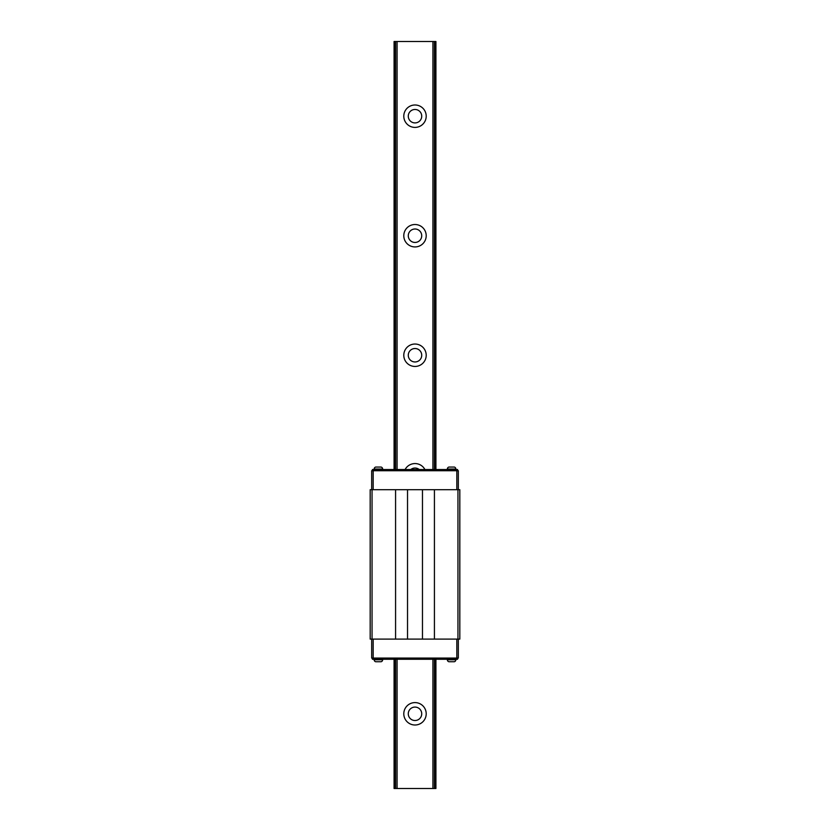<?xml version="1.0" encoding="UTF-8"?>
<svg xmlns="http://www.w3.org/2000/svg" width="830" height="830" viewBox="0 0 830 830"><rect width="100%" height="100%" fill="white"/><g stroke="black" fill="none" stroke-linecap="round" stroke-linejoin="round"><path stroke-width="1.25" d="M403.795 713.8A11.205 11.205 0 0 1 415 702.595A11.205 11.205 0 0 1 426.205 713.8A11.205 11.205 0 0 1 415 725.005A11.205 11.205 0 0 1 403.795 713.8M421.723 713.8A6.723 6.723 0 0 0 415 707.077A6.723 6.723 0 0 0 408.277 713.8A6.723 6.723 0 0 0 415 720.523A6.723 6.723 0 0 0 421.723 713.8M405.092 469.531A11.205 11.205 0 0 1 424.908 469.531M419.223 469.531A6.723 6.723 0 0 0 410.777 469.531M403.795 355.24A11.205 11.205 0 0 1 415 344.035A11.205 11.205 0 0 1 426.205 355.24A11.205 11.205 0 0 1 415 366.445A11.205 11.205 0 0 1 403.795 355.24M421.723 355.24A6.723 6.723 0 0 0 415 348.517A6.723 6.723 0 0 0 408.277 355.24A6.723 6.723 0 0 0 415 361.963A6.723 6.723 0 0 0 421.723 355.24M403.795 235.72A11.205 11.205 0 0 1 415 224.515A11.205 11.205 0 0 1 426.205 235.72A11.205 11.205 0 0 1 415 246.925A11.205 11.205 0 0 1 403.795 235.72M421.723 235.72A6.723 6.723 0 0 0 415 228.997A6.723 6.723 0 0 0 408.277 235.72A6.723 6.723 0 0 0 415 242.443A6.723 6.723 0 0 0 421.723 235.72M403.795 116.2A11.205 11.205 0 0 1 415 104.995A11.205 11.205 0 0 1 426.205 116.2A11.205 11.205 0 0 1 415 127.405A11.205 11.205 0 0 1 403.795 116.2M421.723 116.2A6.723 6.723 0 0 0 415 109.477A6.723 6.723 0 0 0 408.277 116.2A6.723 6.723 0 0 0 415 122.923A6.723 6.723 0 0 0 421.723 116.2M434.422 659.269L434.422 788.5L434.422 659.269L434.422 788.5L435.916 788.5L435.916 659.269M435.916 469.531L435.916 41.5L394.084 41.5L394.084 469.531M434.422 469.531L434.422 41.5M434.422 788.5L432.928 788.5L432.928 659.269M432.928 469.531L432.928 41.5M432.928 788.5L397.072 788.5L397.072 659.269M397.072 469.531L397.072 41.5M397.072 788.5L395.578 788.5L395.578 659.269L395.578 788.5L394.084 788.5L394.084 659.269M395.578 469.531L395.578 41.5L395.578 469.531M372.421 658.076L372.421 659.269L457.579 659.269L457.579 658.076M448.885 661.738A2.034 2.034 0 0 1 447.349 659.767L455.857 659.767A2.034 2.034 0 0 1 454.321 661.738L448.885 661.738L454.321 661.738M375.679 661.738A2.034 2.034 0 0 1 374.143 659.767L382.651 659.767A2.034 2.034 0 0 1 381.115 661.738L375.679 661.738L381.115 661.738M457.579 470.724L457.579 469.531L372.421 469.531L372.421 470.724M381.115 467.062A2.034 2.034 0 0 1 382.651 469.033L374.143 469.033A2.034 2.034 0 0 1 375.679 467.062L381.115 467.062M454.321 467.062A2.034 2.034 0 0 1 455.857 469.033L447.349 469.033A2.034 2.034 0 0 1 448.885 467.062L454.321 467.062M372.048 489.7L370.18 489.7L370.18 639.1L372.048 639.1L372.048 489.7L459.82 489.7L459.82 639.1L457.953 639.1L457.953 489.7M372.048 639.1L434.422 639.1L434.422 489.7M434.422 639.1L457.953 639.1M422.47 639.1L422.47 489.7M407.53 639.1L407.53 489.7M395.578 639.1L395.578 489.7M458.326 639.1L458.326 658.076L371.674 658.076L371.674 639.1M458.326 489.7L458.326 470.724L371.674 470.724L371.674 489.7M435.543 788.5L435.543 659.269M435.543 469.531L435.543 41.5M394.458 788.5L394.458 659.269M394.458 469.531L394.458 41.5M373.915 658.076L373.915 659.269M456.085 658.076L456.085 659.269M456.085 470.724L456.085 469.531M373.915 470.724L373.915 469.531M456.832 639.1L456.832 658.076M373.168 639.1L373.168 658.076M456.832 489.7L456.832 470.724M373.168 489.7L373.168 470.724"/></g></svg>
